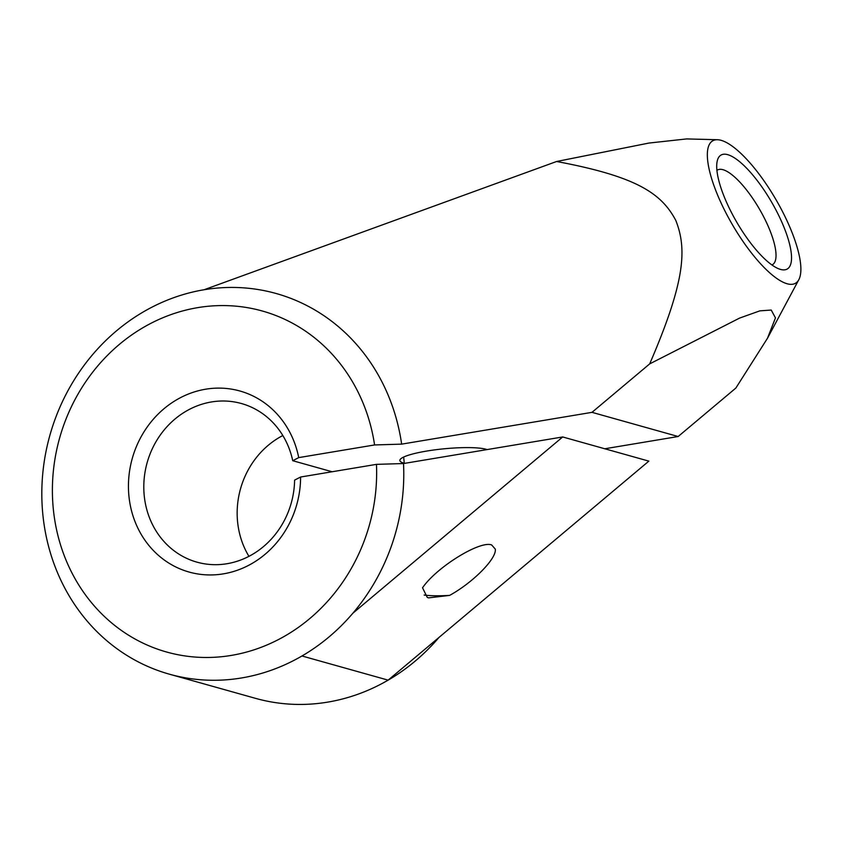 <?xml version="1.0" encoding="UTF-8"?>
<svg xmlns="http://www.w3.org/2000/svg" width="843" height="843" viewBox="0 0 843 843"><rect width="100%" height="100%" fill="white"/><g stroke="black" fill="none" stroke-linecap="round" stroke-linejoin="round"><path stroke-width="1.26" d="M298.717 457.612L292.732 460.71A82.372 74.837 105.7 0 0 287.01 443.418A82.372 74.837 105.7 0 0 241.456 403.534A82.372 74.837 105.7 0 0 161.961 432.744A82.372 74.837 105.7 0 0 151.392 522.281A82.372 74.837 105.7 0 0 196.956 562.155A82.372 74.837 105.7 0 0 294.597 480.12L300.593 477.022A94.016 85.417 105.7 0 1 233.764 571.428A94.016 85.417 105.7 0 1 137.114 526.538A94.016 85.417 105.7 0 1 176.861 399.666A94.016 85.417 105.7 0 1 291.92 436.526A94.016 85.417 105.7 0 1 298.717 457.612L374.587 444.946L401.647 444.135L591.997 412.343L678.162 436.516L735.855 388.054L767.499 338.233L775.465 317.885L771.24 310.055L759.859 310.856L739.617 318.074L649.69 363.881C685.127 281.636 687.171 249.222 675.801 220.444C661.492 193.374 636.781 176.524 556.612 161.498L648.952 143.057L686.634 138.926L717.446 139.727A82.372 25.132 59.8 0 0 722.988 207.009A82.372 25.132 59.8 0 0 787.109 283.754A82.372 25.132 59.8 0 0 798.827 279.676A82.372 25.132 59.8 0 0 778.258 203.648A82.372 25.132 59.8 0 0 721.134 140.328A82.372 25.132 59.8 0 0 717.446 139.727M374.587 444.946A177.093 160.887 -74.3 0 0 360.309 396.758A177.093 160.887 -74.3 0 0 143.595 327.337A177.093 160.887 -74.3 0 0 68.726 566.306A177.093 160.887 -74.3 0 0 254.67 649.616A177.093 160.887 -74.3 0 0 376.463 464.356L300.593 477.022M556.612 161.498L204.069 289.75A197.683 179.601 105.7 0 1 385.546 389.224A197.683 179.601 105.7 0 1 401.647 444.135M204.069 289.75A197.683 179.601 -74.3 0 0 143.637 311.731A197.683 179.601 -74.3 0 0 60.053 578.488A197.683 179.601 -74.3 0 0 169.411 674.189A197.683 179.601 -74.3 0 0 301.973 655.98A197.683 179.601 -74.3 0 0 352.859 613.23L562.692 436.959L403.523 463.545A197.683 179.601 105.7 0 1 352.859 613.23M403.523 463.545L376.463 464.356M169.411 674.189L255.577 698.362A197.683 179.601 -74.3 0 0 388.138 680.143A197.683 179.601 -74.3 0 0 439.024 637.403L648.857 461.132L562.692 436.959M716.929 170.37A54.753 16.702 -120.2 0 1 717.425 170.044A54.753 16.702 -120.2 0 1 723.02 169.706A54.753 16.702 -120.2 0 1 763.389 216.251A54.753 16.702 -120.2 0 1 772.462 264.702A54.753 16.702 -120.2 0 1 771.935 264.976M727.73 154.669A65.891 20.106 -120.2 0 1 780.629 219.475A65.891 20.106 -120.2 0 1 780.513 269.412A65.891 20.106 -120.2 0 1 779.933 269.244A65.891 20.106 -120.2 0 1 736.74 222.152A65.891 20.106 -120.2 0 1 717.172 161.319A65.891 20.106 -120.2 0 1 727.73 154.669M404.261 463.218A45.301 7.429 -5.5 0 1 403.702 463.07A45.301 7.429 -5.5 0 1 399.867 460.531A45.301 7.429 -5.5 0 1 435.294 449.793A45.301 7.429 -5.5 0 1 486.211 449.287A45.301 7.429 -5.5 0 1 487.138 449.582M449.635 595.39L428.602 597.877L427.275 597.413L422.533 587.792C436.442 567.307 479.878 540.363 491.627 544.936L495.294 549.088C496.917 558.361 473.081 582.524 449.635 595.39A41.181 6.755 -5.5 0 1 424.134 595.042M248.938 556.348A82.372 74.837 105.7 0 1 244.755 548.466A82.372 74.837 105.7 0 1 282.826 435.525M292.732 460.71L332.121 471.753M678.162 436.516L604.779 448.771M301.973 655.98L388.138 680.143L439.024 637.403M591.997 412.343L649.69 363.881M485.652 449.14L485.716 449.814M403.66 457.054L404.282 463.418M798.827 279.676L767.499 338.233"/></g></svg>

